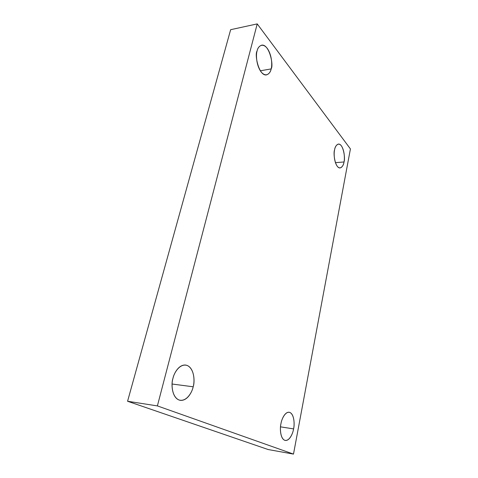<?xml version="1.0" encoding="UTF-8"?>
<svg xmlns="http://www.w3.org/2000/svg" width="478" height="478" viewBox="0 0 478 478"><rect width="100%" height="100%" fill="white"/><g stroke="black" fill="none" stroke-linecap="round" stroke-linejoin="round"><path stroke-width="0.72" d="M260.319 70.798L271.151 68.922C273.894 65.301 269.15 43.438 261.55 45.201C259.094 46.229 257.606 48.153 257.092 50.967C257.779 46.969 262.04 41.915 267.202 48.296C272.167 55.293 272.245 65.647 271.151 68.922C270.512 72.746 266.545 78.147 261.233 72.07C256.065 65.223 255.891 54.271 257.092 50.967C254.266 54.647 259.034 76.54 266.551 74.879C269.138 73.815 270.668 71.831 271.151 68.922L260.319 70.798M172.092 384.025L193.172 386.786C195.126 381.635 194.283 366.357 185.524 365.043C178.676 364.517 173.986 373.438 172.976 378.313C173.974 372.804 180.152 362.7 187.549 365.61C194.654 369.422 194.737 381.808 193.172 386.786C192.258 391.99 186.575 402.279 178.927 399.972C171.471 396.609 171.22 383.458 172.976 378.313C170.933 383.535 171.716 398.801 180.314 400.337C187.549 401.054 192.252 391.566 193.172 386.786L172.092 384.025M280.514 426.848L293.588 428.903C294.735 424.763 294.364 413.267 289.148 412.245C284.733 411.815 281.584 419.594 280.968 423.61C281.584 419.212 285.396 410.775 290.032 412.508C294.49 414.994 294.567 424.84 293.588 428.903C293.014 433.104 289.447 441.63 284.691 440.286C280.054 438.105 279.899 427.786 280.968 423.61C279.773 427.804 280.132 439.348 285.294 440.453C289.889 440.955 293.026 432.835 293.588 428.903L280.514 426.848M335.431 162.669L344.011 161.97C345.498 158.774 343.437 143.591 338.406 144.063C336.237 144.995 334.959 146.949 334.57 149.919C335.024 146.519 337.856 141.536 341.328 145.766C344.674 150.546 344.746 159.066 344.011 161.97C343.58 165.245 340.91 170.419 337.36 166.416C333.901 161.767 333.775 152.858 334.57 149.919C333.041 153.157 335.12 168.381 340.103 167.951C342.35 166.989 343.646 164.994 344.011 161.97L335.431 162.669M350.422 148.927L293.492 454.1L268.134 449.529L293.492 454.1L157.387 405.906L127.578 401.263L268.134 449.529L127.578 401.263L157.387 405.906L257.224 23.9L230.647 29.69L127.578 401.263L230.647 29.69L257.224 23.9L350.422 148.927L257.224 23.9L157.387 405.906L293.492 454.1L350.422 148.927"/></g></svg>
